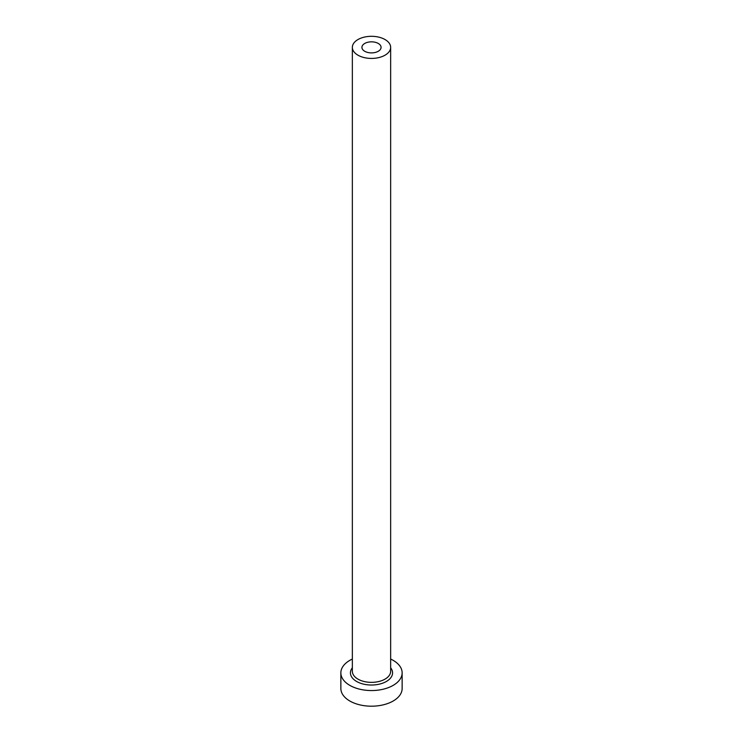 <?xml version="1.0" encoding="UTF-8"?>
<svg xmlns="http://www.w3.org/2000/svg" width="743" height="743" viewBox="0 0 743 743"><rect width="100%" height="100%" fill="white"/><g stroke="black" fill="none" stroke-linecap="round" stroke-linejoin="round"><path stroke-width="1.11" d="M378.271 43.456A9.575 5.526 0 0 0 367.831 42.258A9.575 5.526 0 0 0 361.925 47.366A9.575 5.526 0 0 0 364.729 51.276A9.575 5.526 0 0 0 375.169 52.474A9.575 5.526 0 0 0 381.075 47.366A9.575 5.526 0 0 0 378.271 43.456M357.959 55.186A19.151 11.061 0 0 0 378.828 57.582A19.151 11.061 0 0 0 390.651 47.366A19.151 11.061 0 0 0 385.041 39.546A19.151 11.061 0 0 0 364.172 37.15A19.151 11.061 0 0 0 352.349 47.366A19.151 11.061 0 0 0 357.959 55.186M352.349 659.05A30.639 17.693 0 0 0 340.861 672.861A30.639 17.693 0 0 0 349.832 685.371A30.639 17.693 0 0 0 383.23 689.207A30.639 17.693 0 0 0 402.139 672.861A30.639 17.693 0 0 0 393.168 660.351A30.639 17.693 0 0 0 390.651 659.05M340.861 672.861L340.861 688.501A30.639 17.693 0 0 0 349.832 701.011A30.639 17.693 0 0 0 383.23 704.847A30.639 17.693 0 0 0 402.139 688.501L402.139 672.861M390.651 667.79A21.064 12.167 180 0 1 383.527 682.845A21.064 12.167 180 0 1 356.603 681.461A21.064 12.167 180 0 1 352.349 667.79M352.349 47.366L352.349 671.3A19.151 11.061 0 0 0 357.959 679.121A19.151 11.061 0 0 0 378.828 681.517A19.151 11.061 0 0 0 390.651 671.3L390.651 47.366"/></g></svg>
